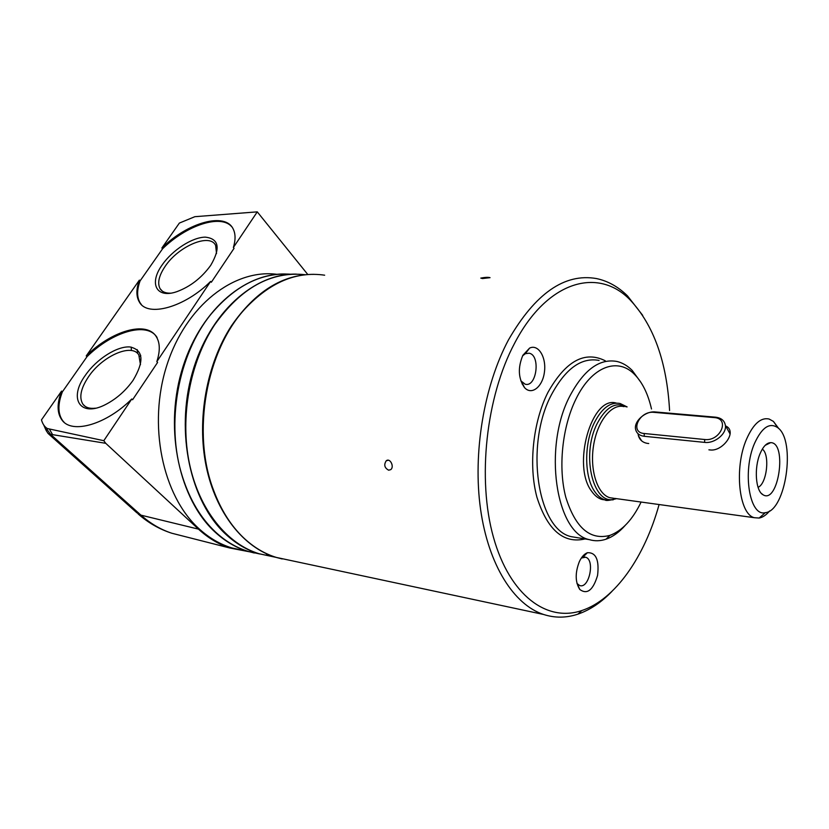 <?xml version="1.0" encoding="UTF-8"?>
<svg xmlns="http://www.w3.org/2000/svg" width="829" height="829" viewBox="0 0 829 829"><rect width="100%" height="100%" fill="white"/><g stroke="black" fill="none" stroke-linecap="round" stroke-linejoin="round"><path stroke-width="1.24" d="M137.231 349.61L137.666 353.527M233.374 247.498L257.27 211.861L194.856 216.69L179.365 223.074L161.883 248.006C187.675 222.462 225.436 211.737 233.26 229.146C235.591 233.913 235.633 240.027 233.374 247.498L234.058 248.327L211.343 282.233L210.628 281.414C184.649 307.414 147.603 317.517 139.396 302.088C136.091 296.544 136.08 289.217 139.365 280.129L86.237 355.921C111.666 330.709 146.733 320.46 156.329 336.761C160.08 342.823 160.246 351.123 156.826 361.651L157.593 362.439L132.588 399.765L131.78 398.987L103.812 440.696L105.739 443.308L50.548 434.323L46.725 429.018L47.357 428.541L103.812 440.696M210.628 281.414L156.826 361.651M161.883 248.006L162.577 248.783L140.08 280.896L139.365 280.129M86.237 355.921L87.004 356.677L62.372 391.837L61.574 391.091L41.471 419.888C42.621 423.961 44.579 426.842 47.357 428.541M277.052 274.326C234.358 268.627 186.069 305.207 166.919 365.05C147.541 424.749 162.515 495.659 198.825 528.55C209.022 537.897 220.089 544.373 232.006 547.969L244.358 550.601M48.092 433.526L50.548 434.323L140.94 515.151L198.463 529.13L105.739 443.308M198.463 529.13C208.131 537.99 218.587 544.28 229.83 548L249.197 551.741M257.27 211.861L307.787 274.492M131.78 398.987C106.423 424.438 72.123 434.323 62.082 420.199C56.973 413.308 56.807 403.599 61.574 391.091M49.522 429.339L52.403 434.323M46.206 430.603L48.113 433.515M46.186 430.603L46.725 429.018M85.46 375.164C96.682 358.936 117.272 345.859 130.07 346.968C143.438 350.014 144.453 361.123 133.106 380.293C125.79 390.614 116.775 398.604 106.081 404.272C80.195 418.127 68.051 398.728 85.46 375.164M64.134 422.303L62.9 420.945C57.781 414.054 57.605 404.345 62.372 391.837M87.004 356.677C112.423 331.476 147.479 321.248 157.085 337.548M95.563 408.189C89.781 408.863 85.594 407.578 83.004 404.324C78.848 397.744 80.672 388.573 88.475 376.822C102.257 356.055 131.79 342.937 138.806 354.916L140.474 364.719M162.266 264.793C172.484 250.016 192.359 237.198 205.323 237.146C218.991 238.7 220.773 248.12 210.68 265.404C201.53 277.933 190.266 286.689 176.888 291.653C156.215 298.958 148.681 283.394 162.266 264.793M141.407 304.595L140.132 302.865C136.816 297.321 136.806 289.995 140.08 280.896M162.577 248.783C186.473 225.25 221.011 213.758 231.84 226.856M170.484 293.176C165.479 293.279 162.007 291.767 160.059 288.647C157.209 283.103 158.899 275.674 165.137 266.378C178.484 246.12 210.006 232.752 215.644 245.457L216.524 253.57M254.327 553.005L247.892 551.358C235.996 547.751 224.949 541.233 214.763 531.803C179.686 499.618 164.349 431.277 181.437 371.848C198.349 312.305 243.498 272.824 285.497 273.995M270.917 556.269L258.586 553.637C246.7 550.031 235.674 543.482 225.498 533.99C190.463 501.618 175.168 432.738 192.318 372.801C209.291 312.751 254.482 272.938 296.43 274.119M290.958 274.233C261.891 272.202 235.291 285.456 211.188 313.984C177.924 354.315 165.406 424.251 182.504 476.872C189.851 499.846 200.815 518.198 215.416 531.938C225.592 541.368 236.638 547.886 248.534 551.492L259.715 553.969M266.544 554.622L268.565 554.694M305.217 274.71C271.145 271.052 240.907 287.818 214.504 324.999C189.789 362.532 179.769 417.267 189.447 463.618C199.188 510.001 227.105 544.083 259.239 553.782L271.57 556.414M282.212 558.964L275.777 557.306C243.705 547.596 215.851 513.172 206.172 466.24C196.556 419.319 206.659 363.879 231.426 325.859C255.228 291.456 282.762 274.285 314.004 274.326M669.583 410.531C666.868 361.952 653.718 325.082 630.133 299.932C598.362 266.928 547.389 280.337 514.633 343.185C486.012 396.728 477.038 479.286 493.493 537.42C509.866 595.771 547.13 622.455 581.813 610.548C615.315 599.481 644.724 556.632 659.096 504.54M522.85 355.309L529.576 348.118C538.311 343.755 546.498 357.237 544.435 371.993C542.684 386.822 531.617 395.713 524.477 387.547C518.26 378.459 517.721 367.713 522.85 355.309M579.347 561.627C581.595 556.891 584.279 553.927 587.409 552.715C595.968 552.321 599.357 559.886 597.574 575.419C593.118 590.165 587.191 594.859 579.792 589.492C575.171 582.155 575.025 572.86 579.347 561.627M324.657 275.197C296.627 271.093 270.213 282.171 245.394 308.44C206.069 350.563 191.375 433.111 213.654 490.457C220.939 509.887 230.866 525.627 243.436 537.658C253.581 547.233 264.586 553.834 276.451 557.451L288.751 560.083M611.947 591.388C601.315 602.403 589.979 609.989 577.948 614.134C566.414 618.009 554.943 618.123 543.555 614.465C513.949 604.776 488.468 565.191 480.551 509.161C472.675 453.173 483.939 385.837 508.509 339.828C535.306 293.425 564.611 273 596.424 278.554C607.812 280.938 618.175 286.71 627.512 295.891L642.724 315.403M482.53 278.544L490.043 277.663C488.198 277.124 485.11 277.269 480.789 278.098L482.53 278.544M388.635 470.188L390.687 469.66C394.614 466.945 390.148 457.618 386.273 460.748C383.682 464.748 384.469 467.898 388.635 470.188M616.351 403.101C591.709 395.101 571.502 465.867 591.782 491.442C594.776 495.669 598.186 498.343 602.041 499.472L605.595 500.011M651.501 408.998C648.102 394.117 642.537 382.677 634.796 374.677C617.988 356.895 591.823 366.138 575.927 399.101C562.186 426.862 557.979 467.836 565.813 497.317C575.45 527.876 590.155 540.56 609.926 535.379C622.206 530.778 632.6 519.669 641.107 502.053M625.128 525.482C619.139 532.259 612.776 536.829 606.02 539.192C600.383 541.109 594.818 541.264 589.336 539.638C555.772 533.099 542.798 447.007 569.969 395.837C583.948 369.672 599.657 358.221 617.077 361.496C622.558 362.822 627.594 365.786 632.175 370.387L641.066 382.573M576.974 583.461L579.678 585.533C589.181 589.181 595.295 559.502 585.543 557.223L581.336 558.041M520.809 380.843L525.151 384.2C536.643 387.713 540.829 355.216 529.151 353.206L525.368 353.672L522.581 355.848M754.577 443.297C742.028 471.587 749.571 517.109 765.354 512.643C785.861 511.068 796.109 440.873 777.871 427.764C769.695 422.116 761.934 427.298 754.577 443.297M760.089 453.618C763.157 446.479 766.67 442.821 770.628 442.655C787.612 442.209 778.421 504.923 762.949 494.716C755.613 490.913 753.934 467.825 760.089 453.618M769.613 510.944C766.245 515.027 762.742 517.389 759.136 518.042L754.463 517.721C738.929 514.55 733.903 467.587 746.639 438.945C753.364 423.888 760.835 417.246 769.053 419.008L773.405 421.401L778.794 428.614M638.071 433.754L638.382 435.639C639.708 440.023 642.765 442.613 647.542 443.401L648.734 443.525M708.909 449.826L710.225 449.96C720.1 451.235 730.95 439.256 730.152 431.94C729.934 429.163 728.442 427.173 725.665 425.961M758.058 487.307C766.908 483.867 770.182 454.427 762.317 449.121M140.743 355.392L140.142 356.283M715.541 417.184C721.271 417.889 724.546 420.645 725.385 425.453C726.774 433.816 714.598 443.753 704.629 442.385L644.226 436.292C639.511 435.66 636.651 433.412 635.656 429.546C633.48 421.433 645.48 410.749 655.366 411.961L715.541 417.184L714.152 417.578L653.926 412.345C639.408 410.521 629.19 432.469 644.226 433.505L704.65 439.505C720.484 441.608 730.37 418.355 714.152 417.578M48.724 434.064L136.764 512.695L140.94 515.151C150.453 523.586 160.743 529.607 171.81 533.234L182.142 535.866M131.262 347.113L131.345 350.532M585.098 538.943C563.513 543.959 547.451 530.063 536.933 497.265C528.374 465.608 532.964 421.878 547.969 392.324C565.658 360.988 584.766 350.48 605.274 360.791M599.098 360.428C581.502 357.164 565.689 368.48 551.648 394.345C524.363 444.924 537.617 530.114 571.482 536.705L578.3 537.824M624.082 406.656C611.74 403.257 597.284 421.184 593.523 445.753C589.606 470.271 597.522 494.457 609.957 497.742L613.605 498.25M613.18 499.835L605.18 499.908C601.346 498.789 597.937 496.105 594.942 491.877C584.227 477.431 583.865 443.629 594.414 422.593C601.927 408.023 610.507 401.661 620.154 403.516L627.118 406.915M638.807 436.334L638.879 437.111M640.402 439.608L640.351 438.8M626.216 406.842C615.667 401.423 605.968 407.029 597.118 423.66C580.29 456.199 594.196 508.291 615.906 498.571M655.366 411.961L653.926 412.345M644.226 433.505L644.226 436.292M704.65 439.505L704.629 442.385M138.101 513.897C148.204 522.809 159.437 529.254 171.81 533.234L229.83 548M43.719 424.976L45.927 430.002M62.082 420.199L62.9 420.945M83.004 404.324L85.19 406.365M139.396 302.088L140.132 302.865M160.059 288.647L162.287 291.083M232.006 547.969L247.892 551.358M258.586 553.637L248.534 551.492M259.239 553.782L275.777 557.306M543.555 614.465L276.451 557.451M579.015 537.948L589.336 539.638M634.796 374.677L632.175 370.387M609.926 535.379L606.02 539.192M386.283 460.748L388.376 460.24M585.543 557.223L584.538 557.047M583.233 556.819L582.341 556.663M522.716 384.014L522.094 383.962M521.71 382.003L524.477 387.547M525.368 353.672L529.576 348.118M577.222 583.782L579.792 589.492M582.714 557.337L587.409 552.715M630.133 299.932L627.512 295.891M581.813 610.548L577.948 614.134M754.463 517.721L614.517 498.374M616.517 498.654C609.377 500.54 605.595 500.954 605.18 499.908L602.041 499.472M641.646 440.862L638.382 435.671M761.395 493.421L762.949 494.716M765.167 445.349L770.628 442.655M777.871 427.764L773.405 421.401M765.354 512.643L759.136 518.042M725.385 425.453L730.069 433.961"/></g></svg>
